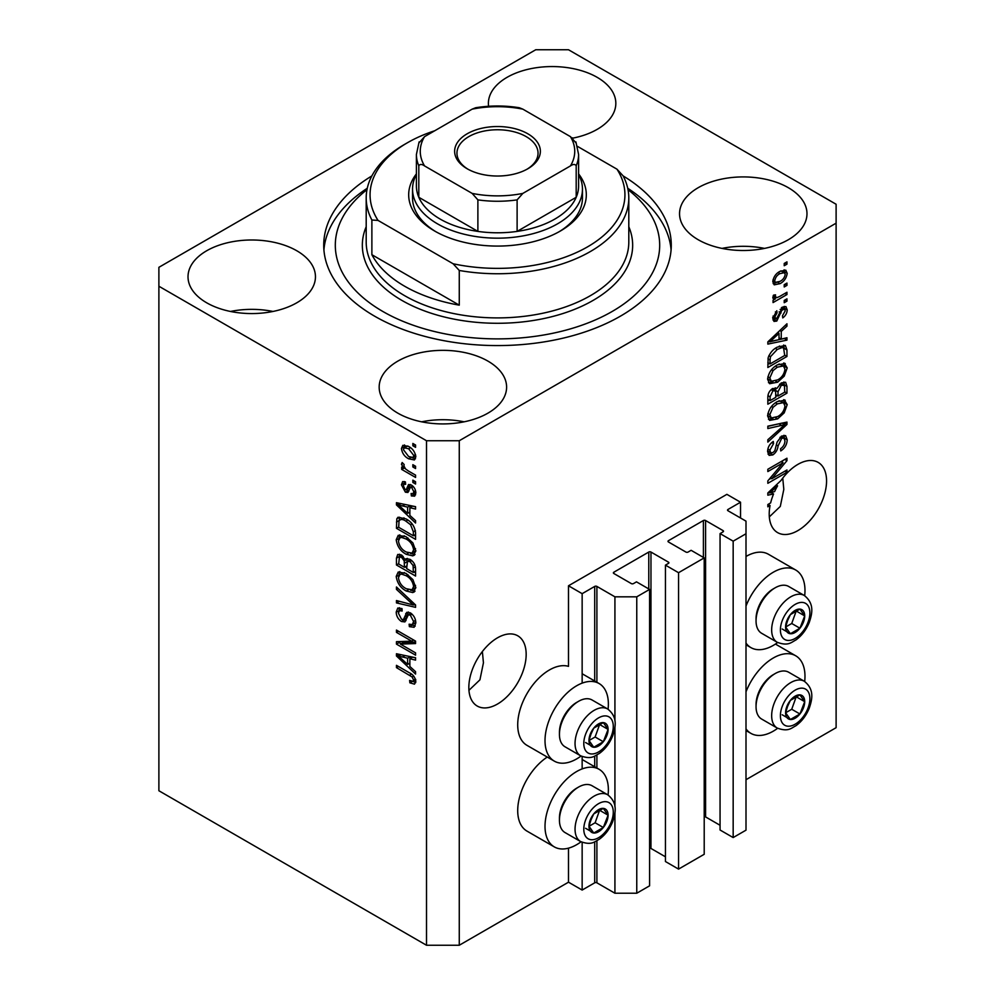 <?xml version="1.0" encoding="UTF-8"?>
<svg xmlns="http://www.w3.org/2000/svg" width="995" height="995" viewBox="0 0 995 995"><rect width="100%" height="100%" fill="white"/><g stroke="black" fill="none" stroke-linecap="round" stroke-linejoin="round"><path stroke-width="1.49" d="M740.529 502.226L726.885 494.341L568.493 585.781L582.15 593.667L594.712 586.416A1.542 0.895 0 0 1 596.9 586.416L614.922 596.826L636.763 596.826L649.598 589.413L636.489 581.851L633.492 583.58A1.542 0.895 0 0 1 631.303 583.58L613.828 573.493L613.828 572.224L648.777 552.051A1.542 0.895 0 0 1 650.966 552.051L668.441 562.138A1.542 0.895 0 0 1 668.901 562.772A1.542 0.895 0 0 1 668.441 563.394L665.444 565.135L678.553 572.697L704.211 557.884L691.115 550.31L688.105 552.051A1.542 0.895 0 0 1 685.916 552.051L668.441 541.964L668.441 540.695L703.403 520.522A1.542 0.895 0 0 1 705.579 520.522L723.054 530.609A1.542 0.895 0 0 1 723.514 531.243A1.542 0.895 0 0 1 723.054 531.865L720.057 533.606L733.166 541.168L746.001 533.755L746.001 521.144L727.979 510.746L727.979 509.477L740.529 502.226L740.529 517.997M727.979 509.477A1.542 0.895 0 0 0 727.519 510.112A1.542 0.895 0 0 0 727.979 510.746M720.057 533.606L720.057 830.004L733.166 837.566L746.001 830.166L746.001 533.755M733.166 837.566L733.166 541.168M704.211 816.671A1.542 0.895 0 0 1 705.579 816.92L720.057 825.278M668.441 540.695A1.542 0.895 0 0 0 667.993 541.33A1.542 0.895 0 0 0 668.441 541.964M665.444 565.135L665.444 861.533L678.553 869.108L704.211 854.282L704.211 557.884M678.553 869.108L678.553 572.697M649.598 848.2A1.542 0.895 0 0 1 650.966 848.449L665.444 856.807M613.828 572.224A1.542 0.895 0 0 0 613.38 572.859A1.542 0.895 0 0 0 613.828 573.493M459.267 945.25L459.267 440.735L836.111 223.178L836.111 204.249L568.493 49.75L535.733 49.75L158.889 267.319L158.889 790.751L426.507 945.25L459.267 945.25L568.493 882.192L582.15 890.065L594.712 882.814A1.542 0.895 0 0 1 596.9 882.814L614.922 893.224L636.763 893.224L649.598 885.811L649.598 589.413M636.763 893.224L636.763 596.826M614.922 893.224L614.922 812.704M614.922 806.771L614.922 726.947M614.922 721.002L614.922 596.826M582.15 890.065L582.15 842.33M582.15 768.899L582.15 756.561M582.15 683.142L582.15 593.667M568.493 882.192L568.493 848.15M581.043 756.038A44.8 25.87 -60 0 1 576.69 758.899A44.8 25.87 -60 0 1 554.29 761.113L526.989 745.354A44.8 25.87 -60 0 1 520.124 709.447A44.8 25.87 -60 0 1 549.389 669.983A44.8 25.87 -60 0 1 568.493 666.351L568.493 585.781M468.943 690.319L479.926 679.834L483.433 662.807L482.376 651.538M468.832 687.483A40.546 23.407 120 0 0 477.227 706.04A40.546 23.407 120 0 0 508.47 695.182A40.546 23.407 120 0 0 526.168 654.374A40.546 23.407 120 0 0 517.773 635.805A40.546 23.407 120 0 0 486.53 646.675A40.546 23.407 120 0 0 468.832 687.483M769.322 516.89L780.304 506.405L783.811 489.378L782.754 478.11M769.21 514.054A40.546 23.407 120 0 0 777.605 532.611A40.546 23.407 120 0 0 808.848 521.753A40.546 23.407 120 0 0 826.559 480.946A40.546 23.407 120 0 0 818.151 462.389A40.546 23.407 120 0 0 780.975 480.51L767.841 492.948L767.841 495.174L773.563 493.98A40.546 23.407 120 0 0 770.64 502.91L767.841 504.527L767.841 506.816L770.068 505.535A40.546 23.407 120 0 0 769.21 514.054M572.71 138.168A63.717 36.79 0 0 0 615.83 103.356A63.717 36.79 0 0 0 597.174 77.336A63.717 36.79 0 0 0 527.736 69.364A63.717 36.79 0 0 0 488.396 103.356A63.717 36.79 0 0 0 488.595 106.266M573.356 138.044A63.717 36.79 0 0 0 572.262 137.82M296.796 250.765A63.717 36.79 0 0 0 227.345 242.792A63.717 36.79 0 0 0 188.018 276.772A63.717 36.79 0 0 0 206.674 302.791A63.717 36.79 0 0 0 276.125 310.763A63.717 36.79 0 0 0 315.452 276.772A63.717 36.79 0 0 0 296.796 250.765M272.978 311.46A63.717 36.79 0 0 0 230.492 311.46M487.948 361.123A63.717 36.79 0 0 0 418.497 353.15A63.717 36.79 0 0 0 379.17 387.142A63.717 36.79 0 0 0 397.826 413.149A63.717 36.79 0 0 0 467.264 421.121A63.717 36.79 0 0 0 506.604 387.142A63.717 36.79 0 0 0 487.948 361.123M464.118 421.818A63.717 36.79 0 0 0 421.644 421.818M788.326 187.694A63.717 36.79 0 0 0 718.875 179.722A63.717 36.79 0 0 0 679.548 213.714A63.717 36.79 0 0 0 698.204 239.733A63.717 36.79 0 0 0 767.655 247.705A63.717 36.79 0 0 0 806.982 213.714A63.717 36.79 0 0 0 788.326 187.694M764.508 248.402A63.717 36.79 0 0 0 722.022 248.402M608.069 794.993A44.8 25.87 120 0 0 599.089 769.297A44.8 25.87 120 0 0 576.69 771.511A44.8 25.87 120 0 0 547.424 810.987A44.8 25.87 120 0 0 554.29 846.882A44.8 25.87 120 0 0 576.69 844.668A44.8 25.87 120 0 0 581.043 841.807M554.29 761.113A44.8 25.87 -60 0 1 547.424 725.218A44.8 25.87 -60 0 1 576.69 685.742A44.8 25.87 -60 0 1 599.089 683.528A44.8 25.87 -60 0 1 608.069 709.224M746.001 691.799A44.8 25.87 -60 0 1 773.302 657.993A44.8 25.87 -60 0 1 795.701 655.78A44.8 25.87 -60 0 1 804.681 681.488M777.655 728.29A44.8 25.87 -60 0 1 773.302 731.151A44.8 25.87 -60 0 1 750.902 733.365A44.8 25.87 -60 0 1 746.001 728.875M804.681 595.719A44.8 25.87 120 0 0 795.701 570.011A44.8 25.87 120 0 0 773.302 572.224A44.8 25.87 120 0 0 746.001 606.03M746.001 643.106A44.8 25.87 120 0 0 750.902 647.608A44.8 25.87 120 0 0 773.302 645.382A44.8 25.87 120 0 0 777.655 642.521M371.856 175.928A173.777 100.333 0 0 0 323.723 245.243A173.777 100.333 0 0 0 374.617 316.186A173.777 100.333 0 0 0 564.003 337.939A173.777 100.333 0 0 0 671.277 245.243A173.777 100.333 0 0 0 623.144 175.928M771.734 478.769L786.958 469.976L786.958 472.277L767.841 483.309L767.841 480.871L783.077 462.762L767.841 471.555L767.841 469.267L786.958 458.222L786.958 460.685L771.734 478.769L770.304 477.936M781.635 436.071L785.627 435.623L787.207 439.815C786.958 444.603 784.806 448.297 780.752 450.922L780.503 448.77C783.301 446.854 784.794 444.23 784.968 440.909L783.948 438.061L781.697 438.335L778.078 445.934C777.58 449.815 775.826 452.812 772.829 454.914L769.11 455.387L767.593 451.531C767.767 447.24 769.67 443.882 773.302 441.457L773.55 443.608L769.832 450.175L770.764 452.849L772.879 452.601L774.819 450.76L777.07 442.116L781.635 436.071M767.841 426.171L786.958 422.091L786.958 424.467L767.841 442.103L767.841 439.74L784.719 424.691L767.841 428.559L767.841 426.171M784.284 399.816L787.207 404.629L784.209 412.863L777.655 418.883L769.62 420.4L767.593 415.935C768.588 409.38 771.859 404.579 777.418 401.532L785.254 400.214M784.284 363.125L787.207 367.939L784.209 376.172L777.655 382.192L769.62 383.709L767.593 379.244C768.588 372.69 771.859 367.889 777.418 364.842L785.254 363.523M781.249 339.108L786.958 337.74L786.958 340.128L767.841 344.108L767.841 341.882L786.958 323.785L786.958 326.173L781.249 331.397L781.249 339.108L779.01 337.815M784.222 263.451L786.958 261.872L786.958 264.16L784.222 265.74L784.222 263.451M746.001 779.707L836.111 727.681L836.111 223.178M795.701 570.011L768.389 554.24A44.8 25.87 120 0 0 746.001 556.466M547.262 757.058A44.8 25.87 120 0 0 519.726 796.585A44.8 25.87 120 0 0 526.989 831.111L554.29 846.882M779.869 271.411L785.801 270.155L787.207 273.339C786.473 278.102 784.072 281.548 780.005 283.662L774.209 284.831L772.804 281.647C773.513 276.946 775.864 273.525 779.869 271.411M784.222 284.657L786.958 283.077L786.958 285.378L784.222 286.958L784.222 284.657M779.744 296.423L786.958 292.256L786.958 294.545L773.053 302.579L773.053 300.279L775.279 298.998L772.804 297.716L773.55 295.117L775.54 294.831L775.292 296.535L776.908 297.654L779.744 296.423M773.339 298.836L772.804 297.716M773.401 295.44L776.908 297.654M784.222 300.428L786.958 298.848L786.958 301.137L784.222 302.716L784.222 300.428M782.717 307.032L785.938 306.584L787.207 309.868C787.057 313.176 785.565 315.863 782.742 317.915L782.493 315.763L785.217 310.85L784.533 308.96L781.796 310.378L776.772 321.074L773.998 321.422L772.804 318.276L776.784 310.751L777.033 312.89L774.794 317.044L776.498 318.935L782.717 307.032M772.692 317.467L776.498 318.935M777.294 347.143L785.354 345.452L786.958 349.954L786.958 356.471L767.841 367.503L768.19 357.566C770.192 352.603 773.227 349.133 777.294 347.143M781.349 382.926L785.627 382.267L786.958 386.358L786.958 393.162L767.841 404.194L767.841 397.353C767.866 393.634 769.458 390.687 772.642 388.523L776.66 388.672L781.349 382.926M776.025 388.112L775.204 387.826M400.363 644.076L415.574 652.869L415.574 655.158L396.458 644.126L396.458 641.675L411.694 641.166L396.458 632.372L396.458 630.071L415.574 641.116L415.574 643.566L400.363 644.076L403.087 642.496L415.574 642.086M410.263 612.821C413.87 615.308 415.723 618.691 415.823 622.982L414.119 627.285L409.368 626.639L409.119 624.201L412.316 624.586L413.597 621.489L410.313 615.146L408.336 614.873L404.915 621.912L401.445 621.489C398.087 619.213 396.346 616.067 396.209 612.062L397.801 608.032L401.93 608.579L402.167 611.017L399.418 610.656L398.448 613.268L401.495 619.226L403.435 619.624L406.781 612.335L410.263 612.821M396.458 586.988L415.574 604.972L415.574 607.348L396.458 602.908L396.458 600.545L413.348 604.997L396.458 589.376L396.458 586.988M415.823 587.796L412.825 592.572L406.271 591.018C400.587 588.008 397.229 583.145 396.209 576.453L398.236 572.013L406.035 573.406L412.9 579.612L415.823 587.796M413.883 592.162L414.728 591.465M415.823 551.106L412.825 555.882L406.271 554.327C400.587 551.317 397.229 546.454 396.209 539.763L398.236 535.322L406.035 536.703L412.9 542.922L415.823 551.106M413.883 555.459L414.728 554.775M412.85 464.677L415.574 466.257L415.574 468.546L412.85 466.966L412.85 464.677M408.485 446.394C412.626 448.484 415.077 451.954 415.823 456.792L414.405 459.951L408.622 458.794C404.555 456.693 402.154 453.26 401.433 448.484L402.851 445.325L408.485 446.394M415.823 681.5L414.48 684.162L409.865 682.819L409.617 680.381L413.074 681.326L413.597 680.107L412.154 676.986L396.458 667.62L396.458 665.332L409.442 672.819C413.049 674.473 415.176 677.359 415.823 681.5M158.889 286.237L426.507 440.735L459.267 440.735M426.507 945.25L426.507 440.735M409.865 515.398L415.574 520.621L415.574 523.009L396.458 504.925L396.458 502.686L415.574 506.666L415.574 509.054L409.865 507.686L409.865 515.398M411.345 485.013C414.231 486.941 415.723 489.602 415.823 493.035L414.641 496.157L411.358 495.92L411.109 493.483L413.099 493.669L413.845 491.729L411.681 487.513L410.425 487.301L407.925 492.488L405.388 492.189L401.433 484.814L402.664 481.592L405.4 481.878L405.649 484.316L404.032 484.167L403.41 485.883L405.114 489.739L406.271 489.677L408.522 484.528L411.345 485.013M405.114 489.739L408.995 488.097L410.288 484.515M412.85 480.15L415.574 481.729L415.574 484.03L412.85 482.451L412.85 480.15M408.373 470.983L415.574 475.137L415.574 477.426L401.681 469.404L401.681 467.115L403.895 468.396L401.433 464.255L402.167 462.526L404.157 464.528L403.908 465.946L405.537 468.931L408.373 470.983M412.85 443.459L415.574 445.039L415.574 447.327L412.85 445.76L412.85 443.459M405.91 518.868C411.569 521.741 414.791 526.392 415.574 532.835L415.574 539.352L396.458 528.308L396.818 518.781L398.05 517.226L405.91 518.868M409.965 559.327C413.671 561.653 415.549 564.961 415.574 569.252L415.574 576.043L396.458 564.998L396.458 558.158L397.714 554.476L401.271 554.874L405.276 559.65L406.109 558.692L409.965 559.327M409.865 666.463L415.574 671.687L415.574 674.075L396.458 655.991L396.458 653.752L415.574 657.732L415.574 660.12L409.865 658.752L409.865 666.463M415.736 682.582L412.888 681.401M412.253 681.438L409.865 682.819M415.425 679.05L413.597 680.107M413.684 676.09L412.154 676.986M398.448 666.476L396.458 667.62M409.865 513.445L408.957 512.587M399.965 504.079L399.194 503.346L396.458 504.925M415.574 506.828L412.602 506.107L409.865 507.686M410.363 507.4L410.363 505.584L407.639 507.151L398.448 504.95L407.639 513.358L407.639 507.151M409.865 512.064L407.639 513.358M400.811 503.594L398.448 504.95M415.611 494.801L414.094 494.341L411.358 495.92M414.094 494.341L413.97 493.172M415.549 490.734L413.845 491.729M413.298 486.58L411.681 487.513M412.701 485.995L410.425 487.301M408.97 491.008L408.124 490.61L405.388 492.189M408.124 490.61L406.669 489.503M404.194 484.08L404.157 483.234L401.433 484.814M404.157 483.234L404.368 481.518M407.838 488.159L408.995 488.097L407.838 488.159M414.828 481.306L412.85 482.451M404.666 467.986L403.895 468.396M403.659 468.259L401.681 469.404M403 463.359L401.433 464.255M414.828 444.616L412.85 445.76M415.475 458.745L412.241 457.7M410.835 457.526L408.622 458.794M404.219 447.849L404.157 446.904L401.433 448.484M404.157 446.904L404.517 444.939M407.751 445.984L404.281 447.812L403.41 449.69L408.622 456.506L412.95 457.476L413.845 455.586L408.622 448.757L404.281 447.812M412.95 457.476L415.773 455.847M410.475 447.688L408.622 448.757M415.537 454.615L413.845 455.586M414.828 465.822L412.85 466.966M415.574 536.193L414.094 535.335M398.696 527.027L396.458 528.308M399.194 520.509L399.542 517.201L396.818 518.781M403.982 517.848L399.082 520.534L398.696 527.313L413.348 535.77L413.348 531.827L410.562 524.713L405.885 521.144C403 519.166 400.736 518.967 399.082 520.534M415.574 534.477L413.348 535.77M407.788 520.049L405.885 521.144M412.067 523.843L410.562 524.713M415.412 530.633L413.348 531.827M415.027 554.402L410.437 553.494M408.435 553.083L406.271 554.327M398.958 538.805L396.209 539.763M398.945 538.183L399.803 534.85M401.657 537.437L404.393 535.857L402.689 536.193L399.965 537.773L398.448 541.031C399.269 546.193 401.893 549.862 406.308 552.051L412.079 553.096L413.597 549.825C412.788 544.8 410.251 541.18 405.985 538.967L401.657 537.437L399.965 537.773M412.079 553.096L415.81 550.521M407.875 537.872L405.985 538.967M415.562 548.693L413.597 549.825M415.574 572.884L414.094 572.025M406.644 567.722L405.152 566.864M398.696 563.717L396.458 564.998M399.194 557.188L399.48 554.203M407.428 558.419L405.276 559.65M410.4 559.6L407.502 561.255L406.644 568.593L413.348 572.461L413.099 565.546L409.977 561.628L407.502 561.255M407.142 561.678L406.806 558.78M398.696 564.003L404.405 567.299L404.219 560.881L401.582 557.349L399.43 557.001L398.696 564.003M406.644 566.006L404.405 567.299M403.199 556.416L401.582 557.349M406.955 559.314L404.219 560.881M415.574 571.167L413.348 572.461M411.756 560.608L409.977 561.628M414.741 564.6L413.099 565.546M415.375 566.74L413.348 567.909M415.027 591.092L410.437 590.184M408.435 589.774L406.271 591.018M398.958 575.496L396.209 576.453M398.945 574.886L399.803 571.54M401.657 574.127L404.393 572.548L399.965 574.463L398.448 577.734C399.269 582.883 401.893 586.553 406.308 588.741L412.079 589.786L413.597 586.515C412.788 581.49 410.251 577.871 405.985 575.657L401.657 574.127L399.965 574.463M412.079 589.786L415.81 587.212M407.875 574.575L405.985 575.657M415.562 585.383L413.597 586.515M415.574 605.134L413.808 604.724M402.055 602L399.194 601.328L396.458 602.908M414.741 604.189L413.348 604.997M398.037 588.468L396.458 589.376M415.226 626.079L412.104 625.059L409.368 626.639M412.316 624.586L415.798 622.236M415.549 620.358L413.597 621.489M412.042 614.151L410.313 615.146M405.997 620.606L404.181 619.91L401.445 621.489M398.958 611.067L396.209 612.062M398.945 610.482L399.43 607.721M408.423 612.012L406.171 618.044L403.435 619.624M408.311 612.074L405.699 613.579M401.109 643.653L399.194 642.546L396.458 644.126M399.194 642.546L399.194 641.588M413.684 640.021L411.694 641.166M398.448 631.216L396.458 632.372M409.865 664.511L408.957 663.653M399.965 655.145L399.194 654.411L396.458 655.991M415.574 657.894L412.602 657.173L409.865 658.752M410.363 658.466L410.363 656.65L407.639 658.217L398.448 656.016L407.639 664.424L407.639 658.217M409.865 663.13L407.639 664.424M400.811 654.66L398.448 656.016M784.968 263.016L786.958 264.16M784.135 269.807L784.47 271.759L787.207 273.339M784.47 271.759L784.421 272.705M777.804 282.381L780.005 283.662M776.386 282.568L773.152 283.612M773.078 279.57L775.627 282.319L779.993 281.374C782.804 280.018 784.545 277.704 785.217 274.421L784.358 272.667L780.901 270.851M772.866 280.714L775.627 282.319M778.127 272.543L779.993 273.625C777.194 274.981 775.466 277.294 774.794 280.565M784.358 272.667L779.993 273.625M784.968 284.234L786.958 285.378M784.968 293.401L786.958 294.545M776.05 297.692L774.533 298.575M772.816 297.58L775.279 298.998M784.968 299.992L786.958 301.137M784.234 306.398L784.47 308.288L787.207 309.868M784.47 308.288L784.458 308.91M781.274 308.089L783.065 309.122M780.142 309.42L781.796 310.378M775.005 318.798L774.035 319.494L776.772 321.074M774.035 319.494L772.991 319.967M775.366 311.933L777.033 312.89M773.078 316.049L774.794 317.044M784.222 338.399L786.958 340.128M784.222 338.549L779.01 339.643L779.01 333.449L769.832 341.845L779.01 339.643M776.908 340.079L772.593 340.974M769.458 341.633L767.841 341.969M785.391 325.265L786.958 326.173M779.794 330.564L781.249 331.397M778.513 331.77L778.513 333.163M768.613 341.148L769.832 341.845M777.605 332.628L779.01 333.449M783.65 345.016L784.222 348.387L786.958 349.954M784.719 355.178L786.958 356.471M769.334 363.486L767.841 364.344M767.841 362.628L770.08 363.921L784.719 355.464L783.575 347.864L779.446 346.036M767.966 358.834L770.08 360.041L770.08 363.921M768.824 355.762L770.453 356.707L770.08 360.041M775.366 348.349L777.269 349.444L770.453 356.707M779.284 346.098L781.933 347.628L777.269 349.444M783.575 347.864L781.933 347.628M782.766 375.339L784.209 376.172M775.54 380.973L777.655 382.192M772.928 381.645L768.463 382.64M783.65 363.001L784.47 366.359L787.207 367.939M767.879 376.806L769.832 377.938L771.312 381.272L777.68 379.879C781.796 377.652 784.222 374.108 784.968 369.244L783.463 365.949L779.073 363.983M767.605 378.709L771.312 381.272M771.535 369.742L773.04 370.625L769.832 377.938M775.478 366.085L777.356 367.167L773.04 370.625M783.463 365.949L777.356 367.167M783.873 381.981L784.222 385.077M784.719 391.868L786.958 393.162M777.282 395.6L775.789 396.458M769.334 400.177L767.841 401.035M775.466 387.988L775.292 390.525M775.789 394.729L778.015 396.022L784.719 392.154L784.483 385.525L781.013 383.125M767.841 399.318L770.08 400.612L775.789 397.316L775.602 391.11L772.244 388.684M771.175 389.605L772.966 390.637L770.08 396.856L770.08 400.612M775.602 391.11L772.966 390.637M779.582 384.182L781.361 385.214L778.015 391.794L778.015 396.022M784.483 385.525L781.361 385.214M782.766 412.029L784.209 412.863M775.54 417.664L777.655 418.883M772.928 418.335L768.463 419.33M783.65 399.691L784.47 403.05L787.207 404.629M767.879 413.497L769.832 414.629L771.312 417.962L777.68 416.569C781.796 414.343 784.222 410.798 784.968 405.935L783.463 402.639L779.073 400.674M767.605 415.4L771.312 417.962M771.535 406.445L773.04 407.316L769.832 414.629M775.478 402.776L777.356 403.858L773.04 407.316M783.463 402.639L777.356 403.858M784.222 422.676L786.958 424.467M784.222 422.887L783.214 423.82M782.045 423.136L784.719 424.691M781.995 423.111L767.841 426.37M783.961 435.275L784.47 438.235L787.207 439.815M783.948 438.061L781.087 436.419M779.956 437.327L781.697 438.335M770.814 452.874L770.105 453.347L772.829 454.914M770.105 453.347L768.016 454.118M771.759 442.576L773.55 443.608M767.866 449.043L769.832 450.175M767.618 450.897L770.764 452.849M784.968 471.132L786.958 472.277M771.001 478.334L769.011 479.49M781.087 461.618L783.077 462.762M784.831 459.454L786.958 460.685M783.077 460.461L781.784 462.016M771.001 492.5L773.563 493.98M769.458 492.699L767.841 493.035M773.451 491.853L774.595 491.617A40.546 23.407 120 0 1 777.58 485.846L769.832 492.911L773.451 491.853M768.613 492.214L769.832 492.911M776.187 485.05L777.58 485.846M768.078 504.39L770.068 505.535M786.871 706.45A13.52 7.798 120 0 0 785.59 712.706A13.52 7.798 120 0 0 790.366 719.497A13.52 7.798 120 0 0 799.93 713.987A13.52 7.798 120 0 0 804.706 701.674A13.52 7.798 120 0 0 799.93 694.871A13.52 7.798 120 0 0 790.366 700.393A13.52 7.798 120 0 0 786.871 706.45M787.617 706.338L785.59 712.706L790.366 719.497L799.93 713.987L804.706 701.674L799.93 694.871L790.366 700.393L787.617 706.338M756.051 706.686L756.051 704.535A24.402 14.092 -60 0 1 758.352 693.241A24.402 14.092 -60 0 1 773.302 674.647L775.155 673.578A27.027 15.609 120 0 0 758.6 694.162A27.027 15.609 120 0 0 756.051 706.686A27.027 15.609 120 0 0 761.648 719.062L777.269 728.079A27.027 15.609 -60 0 1 774.222 703.179A27.027 15.609 -60 0 1 804.296 681.252L788.674 672.234A27.027 15.609 120 0 0 775.155 673.578M785.64 712.781L791.734 709.261L796.274 696.6M782.182 714.771L790.366 719.497M791.734 709.261L799.93 713.987M796.51 696.935L804.706 701.674M590.259 819.955A13.52 7.798 120 0 0 588.978 826.223A13.52 7.798 120 0 0 593.754 833.014A13.52 7.798 120 0 0 603.318 827.504A13.52 7.798 120 0 0 608.094 815.179A13.52 7.798 120 0 0 603.318 808.388A13.52 7.798 120 0 0 593.754 813.898A13.52 7.798 120 0 0 590.259 819.955M591.005 819.843L588.978 826.223L593.754 833.014L603.318 827.504L608.094 815.179L603.318 808.388L593.754 813.898L591.005 819.843M559.439 820.191L559.439 818.052A24.402 14.092 -60 0 1 561.74 806.746A24.402 14.092 -60 0 1 576.69 788.164L578.543 787.082A27.027 15.609 120 0 0 561.988 807.679A27.027 15.609 120 0 0 559.439 820.191A27.027 15.609 120 0 0 565.036 832.566L580.657 841.583A27.027 15.609 -60 0 1 577.61 816.696A27.027 15.609 -60 0 1 607.684 794.769L592.062 785.751A27.027 15.609 120 0 0 578.543 787.082M589.028 826.285L595.122 822.765L599.662 810.117M585.57 828.288L593.754 833.014M595.122 822.765L603.318 827.504M599.898 810.452L608.094 815.179M590.259 734.198A13.52 7.798 120 0 0 588.978 740.454A13.52 7.798 120 0 0 593.754 747.245A13.52 7.798 120 0 0 603.318 741.735A13.52 7.798 120 0 0 608.094 729.41A13.52 7.798 120 0 0 603.318 722.619A13.52 7.798 120 0 0 593.754 728.129A13.52 7.798 120 0 0 590.259 734.198M591.005 734.086L588.978 740.454L593.754 747.245L603.318 741.735L608.094 729.41L603.318 722.619L593.754 728.129L591.005 734.086M559.439 734.422L559.439 732.283A24.402 14.092 -60 0 1 561.74 720.989A24.402 14.092 -60 0 1 576.69 702.395L578.543 701.326A27.027 15.609 120 0 0 561.988 721.91A27.027 15.609 120 0 0 559.439 734.422A27.027 15.609 120 0 0 565.036 746.797L580.657 755.827A27.027 15.609 -60 0 1 577.61 730.927A27.027 15.609 -60 0 1 607.684 709L592.062 699.982A27.027 15.609 120 0 0 578.543 701.326M589.028 740.529L595.122 736.996L599.662 724.348M585.57 742.519L593.754 747.245M595.122 736.996L603.318 741.735M599.898 724.683L608.094 729.41M786.871 620.681A13.52 7.798 120 0 0 785.59 626.937A13.52 7.798 120 0 0 790.366 633.74A13.52 7.798 120 0 0 799.93 628.218A13.52 7.798 120 0 0 804.706 615.905A13.52 7.798 120 0 0 799.93 609.102A13.52 7.798 120 0 0 790.366 614.624A13.52 7.798 120 0 0 786.871 620.681M787.617 620.569L785.59 626.937L790.366 633.74L799.93 628.218L804.706 615.905L799.93 609.102L790.366 614.624L787.617 620.569M756.051 620.917L756.051 618.766A24.402 14.092 -60 0 1 758.352 607.472A24.402 14.092 -60 0 1 773.302 588.878L775.155 587.809A27.027 15.609 120 0 0 758.6 608.405A27.027 15.609 120 0 0 756.051 620.917A27.027 15.609 120 0 0 761.648 633.293L777.269 642.31A27.027 15.609 -60 0 1 774.222 617.422A27.027 15.609 -60 0 1 804.296 595.483L788.674 586.465A27.027 15.609 120 0 0 775.155 587.809M785.64 627.012L791.734 623.492L796.274 610.83M782.182 629.002L790.366 633.74M791.734 623.492L799.93 628.218M796.51 611.166L804.706 615.905M578.592 173.876A88.816 51.28 180 0 1 560.309 231.051A88.816 51.28 180 0 1 434.691 231.051L434.691 231.051A88.816 51.28 180 0 1 416.407 173.876M578.592 174.498A84.961 49.053 180 0 1 582.461 189.112A84.961 49.053 180 0 1 530.012 234.434A84.961 49.053 180 0 1 437.427 223.8A84.961 49.053 180 0 1 412.539 189.112L412.539 197.943A84.961 49.053 0 0 0 436.084 231.847M366.993 189.647A162.197 93.642 0 0 0 382.814 311.46A162.197 93.642 0 0 0 603.293 316.223A162.197 93.642 0 0 0 628.007 189.647M627.733 188.266A173.777 100.333 180 0 1 671.09 249.969M404.654 286.237A131.303 75.807 0 0 0 459.267 305.154L371.881 254.708A131.303 75.807 0 0 0 404.654 286.237M459.267 270.466L453.123 263.762A127.435 73.58 0 0 0 587.61 246.822A127.435 73.58 0 0 0 616.962 169.175L623.119 175.879A131.303 75.807 180 0 1 628.803 197.943A131.303 75.807 180 0 1 459.267 270.466L459.267 305.154M371.881 254.708L371.881 220.019A131.303 75.807 180 0 1 366.197 197.943A131.303 75.807 180 0 1 404.654 144.35L407.39 142.77A127.435 73.58 0 0 0 378.038 220.417L371.881 220.019M616.962 169.175L577.498 146.389M434.74 130.755A127.435 73.58 0 0 0 407.39 142.77M453.123 263.762L378.038 220.417M323.91 249.969A173.777 100.333 180 0 1 367.267 188.266M558.916 231.847A84.961 49.053 0 0 0 582.461 197.943L582.461 189.112M467.19 168.777L467.19 168.777A42.872 24.751 180 0 1 467.19 133.778A42.872 24.751 180 0 1 527.81 133.778A42.872 24.751 180 0 1 527.81 168.777A42.872 24.751 180 0 1 467.19 168.777M526.964 169.25A40.546 23.407 0 0 0 538.046 153.168A40.546 23.407 0 0 0 526.168 136.613A40.546 23.407 0 0 0 481.978 131.539A40.546 23.407 0 0 0 456.954 153.168A40.546 23.407 0 0 0 468.036 169.25M424.542 165.916C421.905 164.063 419.989 164.013 418.808 165.755A81.093 46.827 180 0 1 416.407 154.436L416.407 185.965A81.093 46.827 0 0 0 418.808 197.296A81.093 46.827 0 0 0 440.151 219.074A81.093 46.827 0 0 0 477.886 231.4A81.093 46.827 0 0 0 517.114 231.4A81.093 46.827 0 0 0 576.192 197.296A81.093 46.827 0 0 0 578.592 185.965L578.592 154.436A81.093 46.827 180 0 1 576.192 165.755C575.023 164.013 573.12 164.063 570.458 165.916A77.237 44.588 0 0 0 570.458 136.651L522.848 109.151A77.237 44.588 0 0 0 472.152 109.151L424.542 136.651A77.237 44.588 0 0 0 424.542 165.916L472.152 193.403A77.237 44.588 0 0 0 522.848 193.403L570.458 165.916M418.808 165.755L418.808 197.296L477.886 231.4L477.886 199.871L472.152 193.403M412.539 189.112A84.961 49.053 180 0 1 416.407 174.498M522.848 193.403L517.114 199.871L517.114 231.4L576.192 197.296L576.192 165.755M472.152 109.151L475.66 107.746C490.224 105.395 504.776 105.395 519.34 107.746L522.848 109.151M570.458 136.651L576.192 143.106M418.808 143.106L424.542 136.651M723.054 531.865L723.054 530.609M705.579 816.92L705.579 520.522M703.403 557.411L703.403 520.522M668.441 563.394L668.441 562.138M650.966 848.449L650.966 552.051M648.777 588.94L648.777 552.051M596.9 882.814L596.9 840.763M596.9 768.028L596.9 754.994M596.9 682.259L596.9 586.416M594.712 882.814L594.712 841.832M594.712 766.759L594.712 756.063M594.712 681.003L594.712 586.416M411.457 674.125L409.592 675.207M404.99 504.465L402.378 505.97M409.791 485.983L407.067 487.562M399.045 520.596L396.458 522.089M399.194 556.578L396.458 558.158M407.042 561.727L404.405 563.245M411.806 601.428L410.326 602.286M407.44 615.271L404.704 616.85M404.99 655.531L402.378 657.036M779.097 311.87L781.038 312.977M772.418 337.541L773.762 338.325M784.222 384.791L786.958 386.358M767.953 395.624L770.08 396.856M775.292 390.214L778.015 391.794M778.973 423.882L781.709 425.462M776.386 444.952L778.078 445.934M772.418 488.607L773.762 489.391M782.381 706.04A20.858 12.039 120 0 0 787.779 726.188A20.858 12.039 120 0 0 807.915 708.328A20.858 12.039 120 0 0 802.517 688.179A20.858 12.039 120 0 0 782.381 706.04M585.769 819.557A20.858 12.039 120 0 0 591.167 839.705A20.858 12.039 120 0 0 611.303 821.845A20.858 12.039 120 0 0 605.905 801.696A20.858 12.039 120 0 0 585.769 819.557M585.769 733.788A20.858 12.039 120 0 0 591.167 753.936A20.858 12.039 120 0 0 611.303 736.076A20.858 12.039 120 0 0 605.905 715.927A20.858 12.039 120 0 0 585.769 733.788M782.381 620.283A20.858 12.039 120 0 0 787.779 640.419A20.858 12.039 120 0 0 807.915 622.559A20.858 12.039 120 0 0 802.517 602.423A20.858 12.039 120 0 0 782.381 620.283M366.197 197.943L366.197 242.096A131.303 75.807 0 0 0 404.654 295.689A131.303 75.807 0 0 0 547.747 312.131A131.303 75.807 0 0 0 628.803 242.096L628.803 197.943M628.803 226.723A135.158 78.033 180 0 1 563.779 313.251A135.158 78.033 180 0 1 401.93 300.428A135.158 78.033 180 0 1 366.197 226.723M517.114 199.871A81.093 46.827 180 0 1 477.886 199.871M582.15 759.508L599.089 769.297M775.428 644.076L795.701 655.78M746.001 644.772L750.902 647.608M746.001 730.541L750.902 733.365M582.15 673.752L599.089 683.528M413.074 681.326L415.798 679.747M413.099 493.669L415.835 492.09M404.032 484.167L405.55 483.296M406.06 489.851L408.783 488.271M399.43 557.001L402.154 555.421M408.336 614.873L411.072 613.293M399.418 610.656L402.142 609.077M775.826 297.604L773.09 296.025M784.533 308.96L781.796 307.38M777.269 728.079C788.214 732.096 791.112 728.203 795.876 725.765C801.833 721.425 806.311 715.517 809.308 708.042C812.206 699.398 814.631 689.423 804.296 681.252M580.657 841.583C591.602 845.613 594.5 841.72 599.264 839.27C605.221 834.942 609.699 829.034 612.696 821.547C615.594 812.915 618.019 802.94 607.684 794.769M580.657 755.827C591.602 759.844 594.5 755.951 599.264 753.514C605.221 749.173 609.699 743.265 612.696 735.79C615.594 727.146 618.019 717.171 607.684 709M777.269 642.31C788.214 646.327 791.112 642.434 795.876 639.996C801.833 635.656 806.311 629.748 809.308 622.273C812.206 613.629 814.631 603.666 804.296 595.483M419.106 141.899L416.407 154.436M575.894 141.899L578.592 154.436"/></g></svg>
